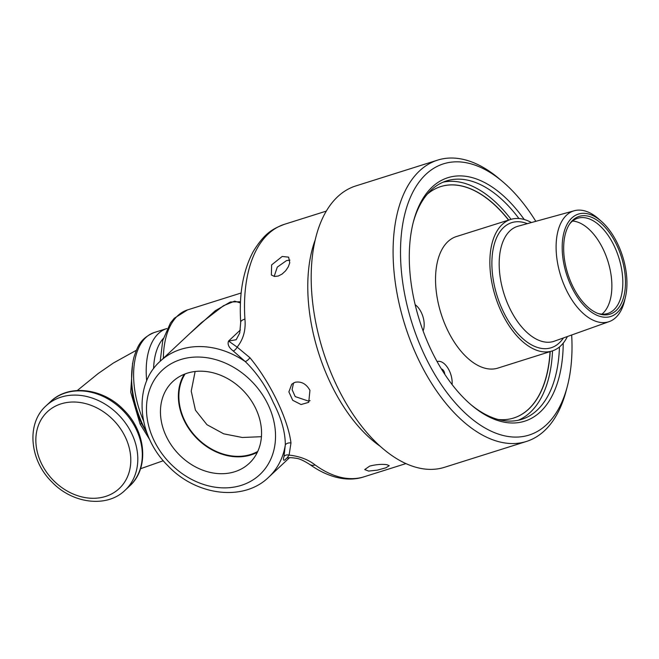 <?xml version="1.0" encoding="UTF-8"?>
<svg xmlns="http://www.w3.org/2000/svg" width="659" height="659" viewBox="0 0 659 659"><rect width="100%" height="100%" fill="white"/><g stroke="black" fill="none" stroke-linecap="round" stroke-linejoin="round"><path stroke-width="0.99" d="M526.409 441.464L444.504 467.297A147.509 80.835 -107.5 0 1 323.042 350.934A147.509 80.835 -107.5 0 1 355.761 185.945L437.658 160.112A147.509 80.835 72.5 0 0 404.939 325.101A147.509 80.835 72.5 0 0 526.409 441.464A147.509 80.835 72.5 0 0 566.065 391.133L567.275 386.553A142.212 77.935 -107.5 0 1 462 410.022A142.212 77.935 -107.5 0 1 402.954 222.816A142.212 77.935 -107.5 0 1 502.628 181.629A142.212 77.935 -107.5 0 1 535.816 221.333M236.194 339.739L228.558 341.041C227.256 344.253 228.821 347.565 233.253 350.975L245.247 361.577C256.821 372.796 266.137 386.372 273.18 402.287C281.245 417.773 285.298 431.958 285.322 444.85L283.996 456.407C282.966 460.064 283.477 461.078 285.536 459.447L286.179 458.59C287.398 457.445 290.99 457.387 296.97 458.409C299.837 458.862 304.054 460.847 309.639 464.364A10.593 7.125 126 0 1 309.532 464.29M315.134 464.957A10.593 7.125 126 0 1 309.648 464.364C330.439 479.291 350.061 481.614 364.147 476.77A132.377 72.539 -107.5 0 1 315.134 464.957C308.264 459.554 299.581 456.267 289.095 455.097L290.973 442.988C288.123 419.388 270.223 382.212 249.934 357.713L237.133 347.112C243.344 339.41 245.939 330.06 244.926 319.071A10.593 3.608 176.2 0 0 240.708 322.284A10.593 3.608 176.2 0 0 240.716 322.358M286.838 458.227L289.095 455.097A4.967 3.905 -164.4 0 0 283.996 456.407M233.253 350.975A4.967 2.587 125.7 0 0 237.133 347.112L228.558 341.041L240.395 329.961M255.659 408.366A55.982 45.29 46.9 0 1 250.651 461.943A55.982 45.29 46.9 0 1 177.946 453.408A55.982 45.29 46.9 0 1 174.198 380.301A55.982 45.29 46.9 0 1 233.558 382.344A55.982 45.29 46.9 0 1 255.659 408.366M201.16 322.902L223.5 305.71L234.662 301.13L240.436 302.959M289.565 457.643L268.683 477.207A79.393 64.228 -133.1 0 0 285.322 444.85A4.967 3.567 179.9 0 1 290.973 442.988M200.921 323.124L160.145 361.313A79.393 64.228 -133.1 0 1 245.247 361.577A4.967 1.944 135.2 0 0 249.934 357.713M240.494 301.756L230.395 301.979L215.196 310.801L189.108 334.187M502.628 181.629L499.011 178.573A147.509 80.835 72.5 0 0 437.658 160.112M571.666 335.003A142.212 77.935 -107.5 0 1 567.275 386.553M524.235 219.505A127.657 69.953 72.5 0 0 413.539 221.259A127.657 69.953 72.5 0 0 471.564 405.219A127.657 69.953 72.5 0 0 563.231 343.133M552.514 350.86A125.004 68.503 -107.5 0 1 518.262 420.253M443.161 182.148A125.004 68.503 -107.5 0 1 511.03 219.332M413.242 222.412A125.004 68.503 -107.5 0 1 446.547 180.904A125.004 68.503 -107.5 0 1 518.93 218.533M559.45 346.98A125.004 68.503 -107.5 0 1 521.755 419.338A125.004 68.503 -107.5 0 1 470.658 404.437M289.754 262.809L288.288 266.846L285.619 270.808L282.093 274.062L278.205 276.047L274.515 276.451L271.376 275.017L271.632 264.91L282.167 256.475L288.626 257.15L289.754 262.809M309.936 390.342L308.733 402.328L301.056 404.535L292.728 400.301L288.881 391.874L291.756 384.197L295.018 382.294C301.262 381.133 306.237 383.81 309.936 390.342M386.907 464.686L389.238 465.691L385.894 467.808L377.368 470.131L368.636 471.078L364.715 469.579L369.666 466.102C376.141 464.463 381.891 463.994 386.907 464.686M274.185 276.401L277.282 267.109L286.467 260.626L289.927 260.116M310.101 400.623L308.717 401.191L295.207 396.594L292.11 389.667L293.527 382.928M261.434 436.695L242.298 437.477L223.698 433.828L206.951 424.693L195.435 410.178L191.234 391.141L195.13 371.495M257.743 451.456A54.211 43.856 46.9 0 1 184.578 420.343A54.211 43.856 46.9 0 1 185.121 373.917M132.616 363.167L130.704 392.179L140.095 424.05L149.939 440.023M140.095 424.05L141.619 423.572C134.84 409.165 131.495 394.601 131.569 379.881C131.495 394.601 134.84 409.165 141.619 423.572L142.122 423.416M141.619 423.572L147.204 433.573L141.619 423.572M423.094 330.884A16.508 9.045 72.5 0 0 415.178 304.73M427.205 194.24A121.33 66.493 -107.5 0 1 440.764 186.579A121.33 66.493 -107.5 0 1 508.69 220.065M550.183 351.601A121.33 66.493 -107.5 0 1 513.765 417.995A121.33 66.493 -107.5 0 1 498.262 419.503M452.099 384.551A16.508 9.045 72.5 0 0 447.708 367.804A16.508 9.045 72.5 0 0 437.246 361.536A16.508 9.045 72.5 0 0 437.098 361.585A16.508 9.045 72.5 0 1 437.106 361.585A16.508 9.045 72.5 0 1 437.181 361.56M441.448 369.04A4.143 2.265 -107.5 0 1 444.726 374.197M440.69 186.604A121.33 66.493 -107.5 0 1 508.55 220.114M550.034 351.642A121.33 66.493 -107.5 0 1 513.691 418.02M441.489 369.106A4.143 2.265 -107.5 0 1 444.561 373.95M184.281 374.246A54.755 44.293 -133.1 0 0 195.484 436.983A54.755 44.293 -133.1 0 0 257.356 452.28M531.434 222.536A68.964 37.794 72.5 0 0 510.684 219.439A68.964 37.794 72.5 0 0 501.845 312.91A68.964 37.794 72.5 0 0 552.176 350.967A68.964 37.794 72.5 0 0 567.391 336.527M510.684 219.439L456.374 236.565A68.964 37.794 72.5 0 0 447.535 330.044A68.964 37.794 72.5 0 0 497.866 368.101L552.176 350.967M601.626 221.556L598.792 219.035A58.124 31.854 72.5 0 0 574.286 210.748A58.124 31.854 72.5 0 0 566.213 289.721A58.124 31.854 72.5 0 0 609.245 321.592A58.124 31.854 72.5 0 0 624.567 300.743L625.44 297.052A53.7 29.433 -107.5 0 1 585.694 307.325A53.7 29.433 -107.5 0 1 563.181 235.947A53.7 29.433 -107.5 0 1 601.626 221.556A53.7 29.433 -107.5 0 1 617.607 243.715A53.7 29.433 -107.5 0 1 625.44 297.052M572.564 221.045A49.919 27.357 -107.5 0 1 607.87 261.088A49.919 27.357 -107.5 0 1 601.931 314.145M569.565 224.101A49.919 27.357 -107.5 0 1 577.704 218.261A49.919 27.357 -107.5 0 1 614.139 245.815A49.919 27.357 -107.5 0 1 607.738 313.478A49.919 27.357 -107.5 0 1 597.721 313.371M616.56 244.695A51.262 28.09 72.5 0 0 570.159 223.228A51.262 28.09 72.5 0 0 567.778 273.74A51.262 28.09 72.5 0 0 598.71 313.733A51.262 28.09 72.5 0 0 623.826 296.468A51.262 28.09 72.5 0 0 616.56 244.695M315.183 239.967A132.377 72.539 72.5 0 0 380.276 446.324M244.926 319.071A132.377 72.539 -107.5 0 1 284.507 224.282C273.024 228.755 265.066 232.429 253.427 251.203C243.122 270.272 238.879 293.963 240.708 322.284L239.752 332.968L236.136 339.789M154.008 440.426A71.444 57.803 46.9 0 1 180.731 359.55A71.444 57.803 46.9 0 1 267.999 404.478A71.444 57.803 46.9 0 1 241.276 485.362A71.444 57.803 46.9 0 1 154.008 440.426M163.366 358.298A79.887 43.782 -107.5 0 1 187.502 309.919L174.355 318.198L170.434 322.992L162.765 340.406L160.203 361.256M143.489 420.755A68.338 37.448 -107.5 0 1 154.255 332.515C139.988 338.578 137.426 346.881 133.843 357.532C128.983 378.727 132.039 401.323 143.011 425.319L146.825 432.543M154.255 332.515L166.834 328.553A68.338 37.448 72.5 0 0 146.685 380.886M153.588 368.661A63.083 34.573 -107.5 0 1 163.292 338.462M136.207 429.264A57.827 46.781 46.9 0 1 129.609 486.029C149.453 468.417 146.133 431.785 123.925 410.071C103.422 388.192 68.791 383.653 50.554 401.611A57.827 46.781 46.9 0 1 136.207 429.264M125.251 436.925A52.572 42.53 46.9 0 1 81.642 496.853A52.572 42.53 46.9 0 1 43.057 416.686A52.572 42.53 46.9 0 1 125.251 436.925M46.048 405.837C26.195 423.449 29.523 460.073 51.731 481.795C72.235 503.674 106.857 508.204 125.095 490.247A57.827 46.781 -133.1 0 0 131.701 433.49A57.827 46.781 -133.1 0 0 46.048 405.837L50.554 401.611M527.348 223.656A65.587 35.94 72.5 0 0 494.201 244.547A65.587 35.94 72.5 0 0 503.295 311.559A65.587 35.94 72.5 0 0 563.396 337.952M609.245 321.592L554.301 341.197A60.299 33.041 -107.5 0 1 509.662 308.14A60.299 33.041 -107.5 0 1 518.04 226.218L574.286 210.748M160.145 361.313C132.805 385.597 137.393 435.904 167.839 465.682C195.962 495.692 243.525 501.944 268.683 477.207M326.304 211.102L284.507 224.282M405.944 463.59L364.147 476.77M136.331 350.3L113.488 362.961L98.158 373.554L77.301 390.507M140.507 468.738L163.317 460.723M125.095 490.247L129.609 486.029M241.161 292.991L187.502 309.919"/></g></svg>
